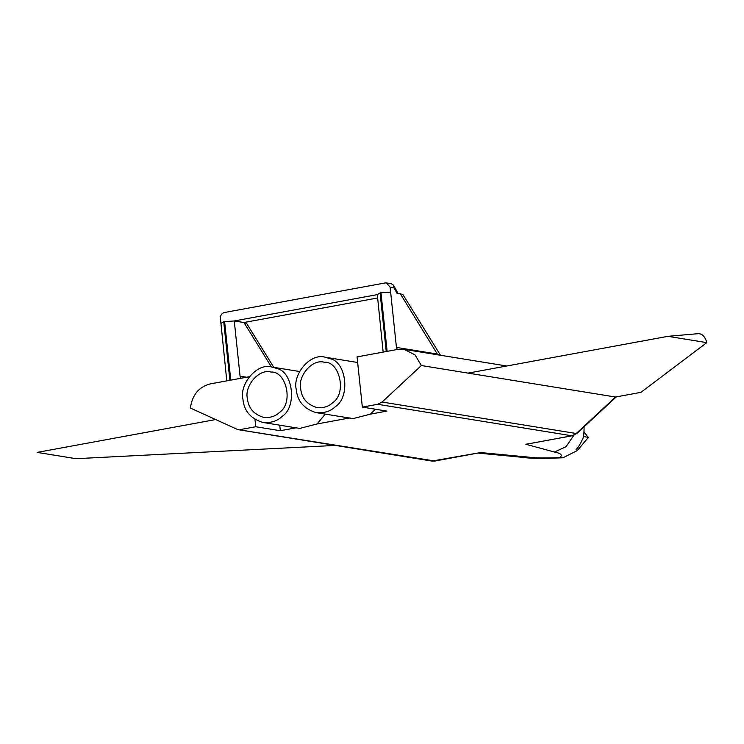 <?xml version="1.0" encoding="UTF-8"?>
<svg xmlns="http://www.w3.org/2000/svg" width="744" height="744" viewBox="0 0 744 744"><rect width="100%" height="100%" fill="white"/><g stroke="black" fill="none" stroke-linecap="round" stroke-linejoin="round"><path stroke-width="1.12" d="M229.877 380.296L223.721 321.696L220.94 323.398L220.41 318.376C220.382 315.298 221.684 313.354 224.325 312.536L385.132 282.953L386.48 282.934L390.107 287.156L394.004 287.788L393.557 285.278L391.344 283.724L386.48 282.934M220.94 323.398L226.79 380.863M377.654 297.963L243.948 322.515L271.448 366.969M439.276 355.055L437.658 354.107L396.44 347.42L390.107 287.156M394.004 287.788L396.989 293.21L400.309 293.75L437.779 354.814M246.506 377.236L240.07 376.194L234.267 320.952L377.301 294.624L383.151 352.098M223.721 321.696L234.267 320.952L243.948 322.515M440.485 355.251L403.025 294.726L400.309 293.75M386.238 351.521L380.082 292.922L377.301 294.624M380.082 292.922L380.974 292.764L387.131 351.363M390.628 292.178L380.974 292.764M273.792 367.341L246.664 323.501L244.097 322.543M300.688 388.61C297.591 376.631 311.996 358.552 324.347 362.263C339.478 361.017 347.169 393.278 332.726 402.671C328.727 406.531 323.491 408.177 317 407.61C307.021 404.522 301.58 398.189 300.688 388.61M247.38 398.421C244.292 386.443 258.698 368.354 271.048 372.074C286.17 370.819 293.871 403.09 279.418 412.474C275.429 416.333 270.184 417.979 263.702 417.412C253.723 414.334 248.282 408 247.38 398.421M240.07 376.194L240.935 378.268M529.672 443.61L525.822 444.252L554.438 452.036C561.06 453.291 562.836 455.142 559.748 457.579C545.854 458.267 535.066 458.072 527.403 457.011L522.353 457.309L478.252 453.115L480.615 452.566L431.92 461.066L435.008 461.029L237.745 429.586L190.39 408.047C192.185 395.027 198.732 387.001 210.031 383.951L249.231 376.734M468.069 373.116L615.539 397.026L640.928 392.348L615.539 397.026L576.247 433.51L382.072 402.03L377.654 404.299L362.347 407.117L357.064 356.897L397.491 349.457L404.215 349.373L415.022 354.869L421.364 365.537L468.069 373.116L667.954 336.325L698.188 333.675C701.843 333.572 704.605 336.167 706.493 341.459L706.8 342.631L667.954 336.325M396.44 347.42L397.296 349.494M224.604 321.538L230.77 380.138M262.883 422.453C270.807 423.15 277.214 421.132 282.097 416.417C297.014 407.201 293.322 372.047 277.066 368.568L271.867 367.034C256.773 362.495 239.168 384.602 242.935 399.24C244.041 410.948 250.691 418.686 262.883 422.453L299.748 428.432L317.056 423.959L325.305 414.12M316.181 412.641C324.114 413.339 330.522 411.33 335.404 406.605C350.322 397.398 346.63 362.244 330.373 358.766L325.165 357.222C310.071 352.684 292.466 374.79 296.242 389.428C297.34 401.137 303.989 408.875 316.181 412.641L353.047 418.621L370.354 414.148L375.422 409.237M362.347 407.117L386.927 411.097L370.354 414.148M296.698 427.707L280.321 430.72L279.735 425.187M350.006 417.896L317.056 423.959M640.928 392.348L706.8 342.631M215.425 419.597L37.2 452.399L76.046 458.695L335.404 445.414M382.072 402.03L421.364 365.537M527.403 457.011L480.615 452.566L435.008 461.029M254.978 419.504L255.741 426.731L280.321 430.72M240.433 429.548L255.741 426.731M377.654 404.299L571.829 435.789L533.615 442.885M559.748 457.579L562.985 457.783L577.325 450.557L588.299 437.519L584.114 432.059M576.981 433.371L571.829 435.789L576.981 433.371L616.441 396.729M574.024 435.054L566.007 446.698L554.438 452.036M583.408 436.356L588.299 437.519M398.161 293.648L393.557 285.278M271.867 367.034L299.599 371.526M325.165 357.222L357.659 362.495M404.215 349.373L506.729 366.002M237.745 429.586L431.92 461.066M572.22 435.779L529.3 443.684M584.059 427.168C584.096 433.696 583.575 437.751 582.496 439.323C580.19 444.345 578.023 447.776 576.005 449.618M562.985 457.783L548.654 458.285C535.457 458.444 526.687 458.118 522.353 457.3"/></g></svg>

